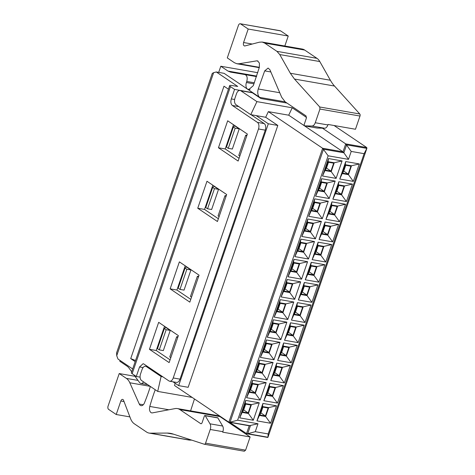 <?xml version="1.0" encoding="UTF-8"?>
<svg xmlns="http://www.w3.org/2000/svg" width="475" height="475" viewBox="0 0 475 475"><rect width="100%" height="100%" fill="white"/><g stroke="black" fill="none" stroke-linecap="round" stroke-linejoin="round"><path stroke-width="0.71" d="M140.101 377.144L136.283 376.479L132.157 373.7A5.142 1.063 -161.1 0 1 131.367 372.744L229.657 85.66A5.142 1.063 -161.1 0 1 231.628 85.482L237.732 86.438L216.291 71.974L224.099 73.34L247.457 89.098A5.142 3.058 99.9 0 1 246.406 82.525L246.768 81.457C247.677 77.787 247.077 75.489 244.963 74.581L256.518 76.6L244.969 74.581M132.667 368.95L118.002 359.053L116.725 355.716L213.637 72.663L216.291 71.974M249.387 92.079L234.573 89.401L230.446 86.616A5.142 1.063 -161.1 0 1 229.657 85.66M259.35 67.313L239.038 63.763L256.785 60.848L257.414 60.853L259.403 63.056L259.356 67.29L253.312 85.643L248.674 89.656L247.677 89.247L259.772 97.405A6.858 4.079 99.9 0 1 258.252 88.979L264.688 70.888L268.102 68.062L269.901 69.742L281.699 97.292L285.214 101.876L306.031 115.918L306.381 118.109L304.125 124.693L304.428 125.839L317.051 128.048A0.855 0.511 -80.1 0 0 317.098 128.048L304.475 125.845L311.962 126.023L324.591 128.232L317.098 128.048M135.553 360.519L130.714 358.613L135.173 361.623M228.445 89.193L223.986 86.189L130.714 358.613M116.624 352.818L116.725 355.716M131.7 371.759L129.105 368.19A17.142 10.201 99.9 0 0 126.973 366.088L119.801 361.249L120.074 360.454M143.64 381.918A5.142 3.058 99.9 0 1 140.921 383.456A5.142 3.058 99.9 0 1 139.537 382.517L134.033 374.965M287.001 103.075L260.852 98.509L252.35 92.773A5.142 3.058 99.9 0 0 251.607 92.471L240.065 90.452A5.142 3.058 99.9 0 1 240.813 90.761L256.922 101.626L292.22 107.795L306.523 117.444M136.283 376.479L139.543 366.961L143.082 367.579M234.632 99.501L231.313 98.919L234.573 89.401M231.313 98.919C230.488 101.929 230.838 104.12 232.37 105.492L257.426 122.402A5.142 3.058 99.9 0 1 258.483 128.974L173.232 377.963A5.142 3.058 99.9 0 1 169.664 381.223A5.142 3.058 99.9 0 1 168.916 380.914L143.86 364.01L143.112 363.707L139.543 366.961M217.431 221.516L226.67 194.536L206.981 181.254L197.743 208.234L217.431 221.516M238.129 161.055L247.368 134.075L227.679 120.793L218.441 147.773L238.129 161.055M179.378 261.873L170.139 288.853L189.828 302.136L199.067 275.156L179.378 261.873M158.674 322.335L149.441 349.315L169.13 362.597L178.362 335.617L158.674 322.335M168.857 409.771L149.803 406.446A5.142 3.058 99.9 0 0 151.739 412.882A5.142 3.058 99.9 0 0 152.422 412.876L175.115 408.589A17.142 10.201 99.9 0 1 177.377 408.565A17.142 10.201 99.9 0 1 179.865 409.587L200.676 423.629A1.716 1.021 99.9 0 0 200.925 423.73A1.716 1.021 99.9 0 0 202.118 422.643L204.369 416.058A0.855 0.511 99.9 0 1 204.963 415.518A0.855 0.511 99.9 0 1 205.224 415.72L210.003 423.819A5.142 3.058 99.9 0 1 210.241 429.483L205.556 443.169A1.716 1.021 99.9 0 1 204.363 444.256A1.716 1.021 99.9 0 1 204.28 444.232L172.942 433.984A51.431 30.596 99.9 0 0 170.4 433.354A51.431 30.596 99.9 0 0 167.147 433.081L150.136 433.164A17.142 10.201 99.9 0 1 149.049 433.069A17.142 10.201 99.9 0 1 146.567 432.054L134.306 423.783A17.142 10.201 99.9 0 1 130.56 418.635L123.553 400.318A2.571 1.532 99.9 0 0 122.621 399.392A2.571 1.532 99.9 0 0 120.834 401.019L116.215 414.509L108.609 409.373A2.571 1.532 99.9 0 1 108.08 406.089L119.219 373.558L126.38 378.385A17.142 10.201 99.9 0 1 129.817 382.773L139.282 404.053A5.142 3.058 99.9 0 0 141.057 405.674A5.142 3.058 99.9 0 0 144.465 402.842A137.156 81.581 99.9 0 0 150.373 386.46M149.803 406.446A137.156 81.581 99.9 0 1 155.23 389.738M204.452 444.262L244.328 451.226L245.605 450.163L250.123 436.964L219.913 416.581L217.425 415.56L177.377 408.565M244.328 451.226L204.363 444.256M149.049 433.069L189.098 440.064L191.787 440.147M194.465 398.97L190.588 410.875M244.963 74.581L230.464 72.093L227.976 71.072L220.804 66.233L257.765 72.687M218.696 72.396L220.804 66.233M212.313 73.376L213.637 72.663M262.17 42.049L302.219 49.044A17.142 10.201 -80.1 0 1 304.707 50.065L316.962 58.336L276.913 51.342L264.652 43.071L262.17 42.055L259.451 42.18L244.88 45.944C243.544 45.861 243.105 44.721 243.574 42.524L248.193 29.034L288.242 36.029L280.636 30.899A2.571 1.532 -80.1 0 0 280.262 30.744L240.213 23.75M288.242 36.029L284.828 46.01M330.386 80.251A51.431 30.596 -80.1 0 0 334.513 86.04L359.795 113.988L319.74 106.994L294.464 79.046L290.338 73.257L330.386 80.251L319.806 61.554A17.142 10.201 -80.1 0 0 316.962 58.336M324.591 128.232A5.142 3.058 -80.1 0 0 327.887 124.949L328.053 124.462L355.478 129.253L359.997 116.048A1.716 1.021 -80.1 0 0 359.795 113.988M327.887 124.949L315.263 122.746C314.462 124.848 313.363 125.946 311.962 126.023M315.263 122.746L319.948 109.054L319.74 106.994M290.338 73.257L279.757 54.56L276.913 51.342M244.88 45.944L244.477 45.962M248.193 29.034L240.588 23.904C239.727 23.495 239.008 23.988 238.426 25.377L227.293 57.908L234.448 62.742L236.936 63.757L239.038 63.763M240.219 23.75L280.636 30.899M334.079 125.513L366.765 147.565L366.914 148.212L267.93 437.332M322.43 128.179L345.723 143.889L366.765 147.565M229.811 422.406L246.804 433.776M157.706 391.406L161.096 376.503L146.377 366.575A5.142 3.058 -80.1 0 0 145.635 366.267A5.142 3.058 -80.1 0 0 142.067 369.52L140.541 373.968A5.142 3.058 -80.1 0 0 141.597 380.54L157.706 391.406L192.173 397.427M258.483 128.974L265.27 130.156L180.019 379.151A5.142 3.058 99.9 0 1 176.451 382.405L169.664 381.223M265.27 130.156A5.142 3.058 -80.1 0 0 264.213 123.583L251.061 114.712M218.375 218.761L204.529 209.422L212.824 185.197M197.743 208.234L204.529 209.422M239.073 158.3L225.233 148.954L218.441 147.773M225.233 148.954L233.522 124.735M190.772 299.375L176.926 290.035L170.139 288.853M176.926 290.035L185.22 265.816M149.441 349.315L156.227 350.503L164.522 326.277M170.074 359.842L156.227 350.503M210.003 423.819L222.632 426.022A5.142 3.058 99.9 0 1 222.864 431.686L222.698 432.173L250.123 436.964M119.219 373.558L135.019 376.313M116.215 414.509L129.895 416.896M222.632 426.022L217.853 417.923A0.855 0.511 99.9 0 0 217.592 417.721L204.963 415.518M256.922 101.626L250.752 114.659L236.027 104.726A5.142 3.058 99.9 0 1 234.977 98.153L236.497 93.712A5.142 3.058 99.9 0 1 240.065 90.452M351.221 151.424L348.502 159.362L343.876 152.79L346.596 144.851L366.843 148.39L364.117 153.68L351.221 151.424L345.723 143.889L343.003 151.828L322.644 148.271L328.142 155.806L237.619 420.191L257.984 423.747L255.265 431.68L268.167 433.936L267.947 437.238L247.701 433.705L255.265 431.68M292.22 107.795L288.711 115.193L304.154 125.614M250.752 114.659L265.685 117.266L268.345 111.637L288.711 115.193M304.511 125.857L343.003 151.828L343.876 152.79L323.511 149.233L230.054 422.21L228.861 422.18L174.568 385.546L175.097 383.23M161.096 376.503L162.824 376.806M249.209 425.79L246.507 433.669L247.701 433.705L250.414 425.766L230.054 422.21L237.619 420.191M268.31 123.785L277.81 125.448L188.159 387.297L178.659 385.635L268.31 123.785L256.179 115.603M277.81 125.448L265.685 117.266M268.345 111.637L322.644 148.271L228.861 422.18L249.523 425.843M249.227 425.737L257.984 423.747M172.971 381.799L178.659 385.635M268.167 433.936L364.117 153.68M348.502 159.362L328.142 155.806M262.93 403.418L276.503 405.793L270.53 423.249L256.951 420.874L262.93 403.418L262.443 406.535L268.69 407.621L276.503 405.793M269.83 383.266L283.409 385.635L277.43 403.091L263.851 400.722L269.83 383.266L269.343 386.377L275.589 387.469L283.409 385.635M276.729 363.114L290.308 365.483L284.329 382.939L270.756 380.57L276.729 363.114L276.242 366.225L282.488 367.317L290.308 365.483M283.628 342.956L297.207 345.325L291.228 362.781L277.655 360.412L283.628 342.956L283.147 346.067L289.388 347.16L297.207 345.325M290.534 322.804L304.107 325.173L298.128 342.629L284.555 340.26L290.534 322.804L290.047 325.915L296.287 327.008L304.107 325.173M297.433 302.646L311.006 305.021L305.033 322.478L291.454 320.103L297.433 302.646L296.946 305.763L303.192 306.85L311.006 305.021M304.332 282.494L317.906 284.863L311.933 302.32L298.353 299.951L304.332 282.494L303.846 285.606L310.092 286.698L317.906 284.863M311.232 262.337L324.811 264.712L318.832 282.168L305.259 279.793L311.232 262.337L310.745 265.454L316.991 266.546L324.811 264.712M318.131 242.185L331.71 244.554L325.731 262.01L312.158 259.641L318.131 242.185L317.644 245.296L323.891 246.388L331.71 244.554M325.031 222.033L338.61 224.402L332.631 241.858L319.058 239.489L325.031 222.033L324.55 225.144L330.79 226.237L338.61 224.402M331.936 201.875L345.509 204.244L339.536 221.706L325.957 219.331L331.936 201.875L331.449 204.992L337.689 206.079L345.509 204.244M252.587 380.255L266.166 382.624L260.187 400.081L246.614 397.712L252.587 380.255L252.1 383.367L258.347 384.459L266.166 382.624M259.487 360.098L273.066 362.473L267.087 379.929L253.513 377.554L259.487 360.098L259.006 363.215L265.246 364.301L273.066 362.473M266.392 339.946L279.965 342.315L273.986 359.771L260.413 357.402L266.392 339.946L265.905 343.057L272.145 344.149L279.965 342.315M273.291 319.794L286.864 322.163L280.891 339.619L267.312 337.25L273.291 319.794L272.804 322.905L279.051 323.997L286.864 322.163M280.191 299.636L293.764 302.005L287.791 319.467L274.212 317.092L280.191 299.636L279.704 302.753L285.95 303.84L293.764 302.005M287.09 279.484L300.669 281.853L294.69 299.309L281.117 296.94L287.09 279.484L286.603 282.595L292.849 283.688L300.669 281.853M293.989 259.326L307.568 261.701L301.589 279.158L288.016 276.783L293.989 259.326L293.502 262.443L299.749 263.53L307.568 261.701M300.889 239.174L314.468 241.543L308.489 259L294.916 256.631L300.889 239.174L300.408 242.286L306.648 243.378L314.468 241.543M307.794 219.017L321.367 221.392L315.388 238.848L301.815 236.479L307.794 219.017L307.307 222.134L313.548 223.226L321.367 221.392M314.693 198.865L328.267 201.234L322.293 218.69L308.714 216.321L314.693 198.865L314.207 201.976L320.453 203.068L328.267 201.234M321.593 178.713L335.166 181.082L329.193 198.538L315.614 196.169L321.593 178.713L321.106 181.824L327.352 182.917L335.166 181.082M245.688 400.407L259.267 402.782L253.288 420.238L239.709 417.863L245.688 400.407L245.201 403.524L251.447 404.611L259.267 402.782M338.835 181.723L352.408 184.092L346.435 201.548L332.856 199.179L338.835 181.723L338.348 184.834L344.595 185.927L352.408 184.092M328.492 158.555L342.071 160.93L336.092 178.386L322.519 176.011L328.492 158.555L328.005 161.672L334.252 162.759L342.071 160.93M345.735 161.565L359.308 163.94L353.335 181.397L339.756 179.022L345.735 161.565L345.248 164.683L351.494 165.769L359.308 163.94M186.461 266.95L190.938 269.966L184.039 290.124L179.966 289.412L186.865 269.26L185.078 268.048L186.461 266.95M164.374 328.516L165.763 327.412L170.234 330.434L163.335 350.586L159.262 349.873L166.161 329.721L164.374 328.516L157.474 348.668L159.262 349.873M214.065 186.331L218.542 189.353L211.636 209.505L207.563 208.792L205.776 207.587L212.675 187.435L214.065 186.331M234.763 125.869L239.24 128.891L232.34 149.043L228.267 148.331L226.48 147.125L233.379 126.968L234.763 125.869M268.69 407.621L265.644 416.51L259.403 415.423L256.951 420.874M270.53 423.249L265.644 416.51M259.403 415.423L262.443 406.535M275.589 387.469L272.549 396.358L266.303 395.265L263.851 400.722M277.43 403.091L272.549 396.358M266.303 395.265L269.343 386.377M282.488 367.317L279.448 376.2L273.202 375.113L270.756 380.57M284.329 382.939L279.448 376.2M273.202 375.113L276.242 366.225M289.388 347.16L286.348 356.048L280.102 354.956L277.655 360.412M291.228 362.781L286.348 356.048M280.102 354.956L283.147 346.067M296.287 327.008L293.247 335.896L287.001 334.804L284.555 340.26M298.128 342.629L293.247 335.896M287.001 334.804L290.047 325.915M303.192 306.85L300.147 315.738L293.9 314.646L291.454 320.103M305.033 322.478L300.147 315.738M293.9 314.646L296.946 305.763M310.092 286.698L307.046 295.587L300.806 294.494L298.353 299.951M311.933 302.32L307.046 295.587M300.806 294.494L303.846 285.606M316.991 266.546L313.951 275.429L307.705 274.342L305.259 279.793M318.832 282.168L313.951 275.429M307.705 274.342L310.745 265.454M323.891 246.388L320.851 255.277L314.604 254.184L312.158 259.641M325.731 262.01L320.851 255.277M314.604 254.184L317.644 245.296M330.79 226.237L327.75 235.119L321.504 234.033L319.058 239.489M332.631 241.858L327.75 235.119M321.504 234.033L324.55 225.144M337.689 206.079L334.649 214.967L328.403 213.875L325.957 219.331M339.536 221.706L334.649 214.967M328.403 213.875L331.449 204.992M258.347 384.459L255.307 393.348L249.06 392.255L246.614 397.712M260.187 400.081L255.307 393.348M249.06 392.255L252.1 383.367M265.246 364.301L262.206 373.19L255.96 372.103L253.513 377.554M267.087 379.929L262.206 373.19M255.96 372.103L259.006 363.215M272.145 344.149L269.105 353.038L262.859 351.945L260.413 357.402M273.986 359.771L269.105 353.038M262.859 351.945L265.905 343.057M279.051 323.997L276.005 332.88L269.758 331.793L267.312 337.25M280.891 339.619L276.005 332.88M269.758 331.793L272.804 322.905M285.95 303.84L282.904 312.728L276.664 311.636L274.212 317.092M287.791 319.467L282.904 312.728M276.664 311.636L279.704 302.753M292.849 283.688L289.809 292.576L283.563 291.484L281.117 296.94M294.69 299.309L289.809 292.576M283.563 291.484L286.603 282.595M299.749 263.53L296.709 272.418L290.462 271.326L288.016 276.783M301.589 279.158L296.709 272.418M290.462 271.326L293.502 262.443M306.648 243.378L303.608 252.267L297.362 251.174L294.916 256.631M308.489 259L303.608 252.267M297.362 251.174L300.408 242.286M313.548 223.226L310.508 232.109L304.261 231.022L301.815 236.479M315.388 238.848L310.508 232.109M304.261 231.022L307.307 222.134M320.453 203.068L317.407 211.957L311.161 210.864L308.714 216.321M322.293 218.69L317.407 211.957M311.161 210.864L314.207 201.976M327.352 182.917L324.306 191.799L318.066 190.713L315.614 196.169M329.193 198.538L324.306 191.799M318.066 190.713L321.106 181.824M251.447 404.611L248.407 413.499L242.161 412.407L239.709 417.863M253.288 420.238L248.407 413.499M242.161 412.407L245.201 403.524M344.595 185.927L341.549 194.815L335.303 193.723L332.856 199.179M346.435 201.548L341.549 194.815M335.303 193.723L338.348 184.834M334.252 162.759L331.212 171.647L324.965 170.555L322.519 176.011M336.092 178.386L331.212 171.647M324.965 170.555L328.005 161.672M351.494 165.769L348.448 174.658L342.208 173.565L339.756 179.022M353.335 181.397L348.448 174.658M342.208 173.565L345.248 164.683M190.938 269.966L186.865 269.26M185.078 268.048L178.172 288.206L179.966 289.412M198.419 277.05L197.362 276.343L198.722 276.159M197.362 276.343L190.463 296.495L191.514 297.207M166.161 329.721L170.234 330.434M178.018 336.627L176.664 336.805L169.765 356.957L170.816 357.669M177.715 337.517L176.664 336.805M212.675 187.435L214.468 188.64L218.542 189.353M214.468 188.64L207.563 208.792M219.118 216.588L218.067 215.876L224.966 195.724L226.326 195.546M224.966 195.724L226.017 196.436M233.379 126.968L235.167 128.179L228.267 148.331M239.24 128.891L235.167 128.179M239.822 156.127L238.765 155.414L245.67 135.262L247.024 135.078M245.67 135.262L246.721 135.969M262.687 407.081L259.973 415.013L265.4 415.963L268.12 408.031L262.687 407.081M269.586 386.923L266.873 394.862L272.3 395.812L275.019 387.873L269.586 386.923M276.486 366.771L273.772 374.704L279.205 375.654L281.918 367.721L276.486 366.771M283.391 346.619L280.672 354.552L286.104 355.502L288.818 347.563L283.391 346.619M290.29 326.462L287.571 334.4L293.004 335.344L295.717 327.412L290.29 326.462M297.19 306.31L294.47 314.242L299.903 315.192L302.623 307.26L297.19 306.31M304.089 286.152L301.376 294.09L306.803 295.04L309.522 287.102L304.089 286.152M310.988 266L308.275 273.933L313.702 274.882L316.421 266.95L310.988 266M317.894 245.848L315.174 253.781L320.607 254.731L323.321 246.792L317.894 245.848M324.793 225.69L322.074 233.629L327.507 234.573L330.22 226.64L324.793 225.69M331.692 205.538L328.973 213.471L334.406 214.421L337.119 206.482L331.692 205.538M255.063 392.795L257.777 384.863L252.344 383.913L249.63 391.851L255.063 392.795L250.586 389.779L252.581 383.954M261.962 372.643L264.676 364.711L259.249 363.761L256.53 371.693L261.962 372.643L257.486 369.627L259.481 363.803M268.862 352.492L271.575 344.553L266.148 343.609L263.429 351.542L268.862 352.492L264.385 349.469L266.38 343.645M275.761 332.334L278.481 324.401L273.048 323.451L270.328 331.384L275.761 332.334L271.284 329.317L273.279 323.493M282.661 312.182L285.38 304.243L279.947 303.299L277.234 311.232L282.661 312.182L278.19 309.16L280.179 303.341M289.56 292.024L292.279 284.092L286.847 283.142L284.133 291.08L289.56 292.024L285.089 289.008L287.084 283.183M296.465 271.872L299.179 263.94L293.752 262.99L291.033 270.922L296.465 271.872L291.988 268.85L293.983 263.031M303.365 251.72L306.078 243.782L300.651 242.832L297.932 250.77L303.365 251.72L298.888 248.698L300.883 242.873M310.264 231.562L312.978 223.63L307.551 222.68L304.831 230.612L310.264 231.562L305.787 228.546L307.782 222.722M317.163 211.411L319.883 203.472L314.45 202.528L311.731 210.461L317.163 211.411L312.687 208.388L314.682 202.564M324.063 191.253L326.782 183.32L321.349 182.37L318.636 190.309L324.063 191.253L319.592 188.237L321.581 182.412M248.158 412.953L250.877 405.021L245.444 404.071L242.731 412.003L248.158 412.953L243.687 409.931L245.682 404.112M338.592 185.381L335.872 193.319L341.305 194.263L344.025 186.331L338.592 185.381M330.962 171.101L333.682 163.162L328.249 162.218L325.535 170.151L330.962 171.101L326.491 168.079L328.486 162.26M345.491 165.229L342.778 173.161L348.205 174.111L350.924 166.179L345.491 165.229M265.4 415.963L260.929 412.947L262.918 407.122M272.3 395.812L267.829 392.789L269.824 386.965M279.205 375.654L274.728 372.637L276.723 366.813M286.104 355.502L281.627 352.48L283.623 346.661M293.004 335.344L288.527 332.328L290.522 326.503M299.903 315.192L295.426 312.17L297.421 306.351M306.803 295.04L302.332 292.018L304.321 286.193M313.702 274.882L309.231 271.866L311.226 266.042M320.607 254.731L316.13 251.708L318.125 245.884M327.507 234.573L323.03 231.557L325.025 225.732M334.406 214.421L329.929 211.399L331.924 205.58M341.305 194.263L336.828 191.247L338.823 185.422M348.205 174.111L343.734 171.095L345.723 165.27M247.457 89.098L249.975 89.538M259.772 97.405L285.166 101.84M249.743 89.609L247.677 89.247M230.446 86.616L132.157 373.7M246.406 82.525L253.982 83.849M258.252 88.979L279.745 92.732M240.813 90.761L252.35 92.773M238.848 106.626L232.37 105.492M173.232 377.963L180.019 379.151M264.213 123.583L257.426 122.402M201.192 423.718L200.676 423.629M179.865 409.587L219.913 416.581M143.278 404.747L139.282 404.053M129.817 382.773L150.183 386.329M126.38 378.385L138.005 380.416M124.04 401.577L120.834 401.019M150.136 433.164L190.184 440.159M173.63 434.209L167.147 433.081M205.556 443.169L245.605 450.163M210.241 429.483L222.864 431.686M205.224 415.72L217.853 417.923M256.684 76.083L227.976 71.072M254.374 82.787L246.768 81.457M264.688 70.888L270.857 71.963M256.785 60.848L258.008 61.061M243.574 42.524L252.249 44.038M304.707 50.065L264.652 43.071M319.806 61.554L279.757 54.56M294.464 79.046L334.513 86.04M359.997 116.048L319.948 109.054M366.843 148.39L267.947 437.238M148.105 366.872L146.377 366.575M116.506 353.091L212.277 73.364M140.921 383.456L147.666 384.631M259.249 67.658L236.936 63.757M246.804 433.782L267.752 437.439M147.755 366.641L145.635 366.267"/></g></svg>
